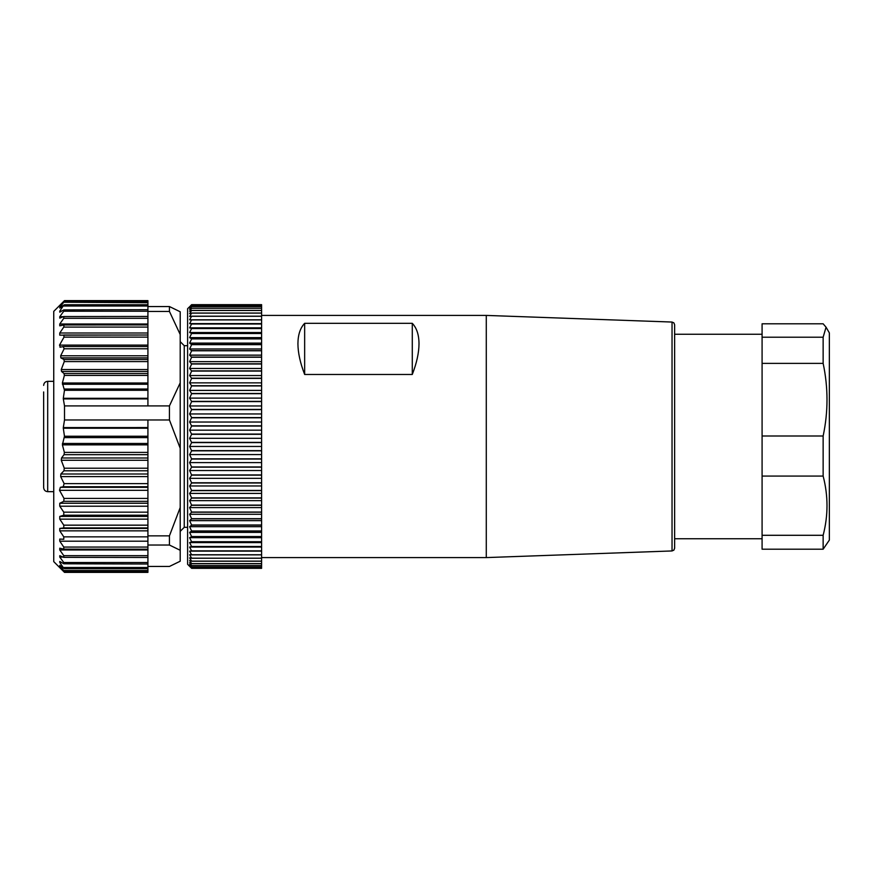 <?xml version="1.0" encoding="UTF-8"?>
<svg xmlns="http://www.w3.org/2000/svg" width="873" height="873" viewBox="0 0 873 873"><rect width="100%" height="100%" fill="white"/><g stroke="black" fill="none" stroke-linecap="round" stroke-linejoin="round"><path stroke-width="1.31" d="M189.627 413.955L191.645 409.644L189.627 405.967L191.645 401.591L189.627 398.11L191.645 393.679L189.627 390.395L191.645 385.931L189.627 382.865L191.645 378.38L189.627 375.554L191.645 371.069L189.627 368.471L191.645 364.008L189.627 361.662L191.645 357.232L189.627 355.147L191.645 350.782L189.627 348.96L191.645 344.66L189.627 343.111L191.645 338.899L189.627 337.633L191.645 333.399L189.627 332.537L191.645 328.434L189.627 327.866L191.645 323.905L189.627 323.61L191.645 319.824L189.627 319.813L191.645 316.201L189.627 316.463L191.645 313.047L189.627 313.593L191.645 310.384L189.627 311.214L191.645 308.224L189.627 309.326L191.645 306.554L189.627 307.94L191.645 305.408L189.627 307.056L191.645 304.797L187.608 308.693L187.608 564.307L191.645 568.334L189.627 566.173L191.645 567.93L189.627 565.518L191.645 567.014L189.627 564.362L191.645 565.584L189.627 562.692L191.645 563.642L189.627 560.521L191.645 561.197L189.627 557.869L191.645 558.262L189.627 554.737L191.645 554.846L189.627 551.136L191.645 550.961L189.627 547.076L191.645 546.629L189.627 542.591L191.645 541.86L189.627 537.681L191.645 536.677L189.627 532.377L191.645 531.1L189.627 526.692L191.645 525.142L189.627 520.646L191.645 518.835L189.627 514.273L191.645 512.211L189.627 507.595L191.645 505.281L189.627 500.633L191.645 498.09L189.627 493.409L191.645 490.648L189.627 485.977L191.645 482.987L189.627 478.339L191.645 475.152L189.627 470.536L191.645 467.153L189.627 462.603L191.645 459.045L189.627 454.571L191.645 450.839L189.627 446.463L191.645 442.589L189.627 438.311L191.645 434.307L189.627 430.16L191.645 426.035L189.627 422.03L191.645 417.589L189.627 413.955L261.605 413.955L261.605 568.334L191.645 568.323L261.605 568.334M189.627 361.662L261.605 361.662L261.605 413.955M261.605 361.662L261.605 357.068L191.645 357.068M190.532 305.768L191.645 304.666L261.605 304.666L261.605 357.068M261.605 315.415L486.283 315.415L486.283 557.585L261.605 557.585M412.285 374.473C416.716 363.026 418.953 352.779 419.007 343.744C418.953 334.796 416.716 327.986 412.285 323.316L412.285 374.473L304.655 374.473L304.655 323.316C300.225 327.986 297.988 334.796 297.922 343.744C297.988 352.779 300.225 363.026 304.655 374.473M304.655 323.316L412.285 323.316M674.633 532.585L674.633 324.734L674.633 548.266L674.633 538.75L762.085 538.75M823.141 549.204L762.085 549.204L762.085 323.796L823.141 323.796L826.054 327.211L823.141 337.218L823.141 363.375C828.281 387.623 828.281 411.827 823.141 435.998L823.141 476.08C828.281 495.788 828.281 515.517 823.141 535.291L823.141 549.204L829.35 540.092L829.35 332.908L826.065 327.211M823.141 535.291L762.085 535.291M762.085 476.08L823.141 476.08M823.141 435.998L762.085 435.998M762.085 363.375L823.141 363.375M823.141 337.218L762.085 337.218M191.645 567.93L261.605 567.93M261.605 567.908L191.645 567.908M191.645 567.014L261.605 567.014M261.605 566.981L191.645 566.981M191.645 565.584L261.605 565.584M261.605 565.54L191.645 565.54M191.645 563.642L261.605 563.642M261.605 563.587L191.645 563.587M191.645 561.197L261.605 561.197M261.605 561.132L191.645 561.132M191.645 558.262L261.605 558.262M261.605 558.185L191.645 558.185M191.645 554.846L261.605 554.846M261.605 554.759L191.645 554.759M189.627 551.136L261.605 551.136M191.645 550.961L261.605 550.961M261.605 550.863L191.645 550.863M189.627 547.076L261.605 547.076M191.645 546.629L261.605 546.629M261.605 546.509L191.645 546.509M189.627 542.591L261.605 542.591M191.645 541.86L261.605 541.86M261.605 541.729L191.645 541.729M189.627 537.681L261.605 537.681M191.645 536.677L261.605 536.677M261.605 536.535L191.645 536.535M189.627 532.377L261.605 532.377M191.645 531.1L261.605 531.1M261.605 530.948L191.645 530.948M189.627 526.692L261.605 526.692M191.645 525.142L261.605 525.142M261.605 524.989L191.645 524.989M189.627 520.646L261.605 520.646M191.645 518.835L261.605 518.835M261.605 518.671L191.645 518.671M189.627 514.273L261.605 514.273M191.645 512.211L261.605 512.211M261.605 512.036L191.645 512.036M189.627 507.595L261.605 507.595M191.645 505.281L261.605 505.281M261.605 505.107L191.645 505.107M189.627 500.633L261.605 500.633M191.645 498.09L261.605 498.09M261.605 497.894L191.645 497.894M189.627 493.409L261.605 493.409M191.645 490.648L261.605 490.648M261.605 490.451L191.645 490.451M189.627 485.977L261.605 485.977M191.645 482.987L261.605 482.987M261.605 482.791L191.645 482.791M189.627 478.339L261.605 478.339M191.645 475.152L261.605 475.152M261.605 474.945L191.645 474.945M189.627 470.536L261.605 470.536M191.645 467.153L261.605 467.153M261.605 466.957L191.645 466.957M189.627 462.603L261.605 462.603M191.645 459.045L261.605 459.045M261.605 458.838L191.645 458.838M189.627 454.571L261.605 454.571M191.645 450.839L261.605 450.839M261.605 450.632L191.645 450.632M189.627 446.463L261.605 446.463M191.645 442.589L261.605 442.589M261.605 442.371L191.645 442.371M189.627 438.311L261.605 438.311M191.645 434.307L261.605 434.307M261.605 434.088L191.645 434.088M189.627 430.16L261.605 430.16M191.645 426.035L261.605 426.035M261.605 425.817L191.645 425.817M189.627 422.03L261.605 422.03M191.645 417.796L261.605 417.796M261.605 417.589L191.645 417.589M191.645 409.644L261.605 409.644M191.645 304.797L261.605 304.797L191.645 304.786M187.608 527.314L184.247 527.314L184.247 345.686L187.608 345.686M64.504 300.618L147.919 300.618L147.919 306.543L169.438 306.543L180.209 311.781L180.209 550.274L169.438 545.036L169.438 535.858L180.209 507.54M147.919 566.457L169.438 566.457L180.209 561.219L180.209 550.274M180.209 382.821L169.438 405.912L169.438 419.968L180.209 448.296M64.504 419.968L147.919 419.968L147.919 427.574L63.314 427.584L64.504 419.968L64.504 405.912L63.314 398.917L147.919 398.917L147.919 405.912L64.504 405.912M147.919 419.968L169.438 419.968M169.438 405.912L147.919 405.912M147.919 346.592L147.919 398.917M64.22 324.963L147.919 324.931L147.919 346.548L63.587 346.548L59.964 347.214M147.919 316.55L147.919 324.931L64.024 324.931L63.773 327.091L59.768 332.995L59.768 335.167L147.919 335.014L63.86 335.014M147.919 398.306L63.303 398.306L64.46 390.286L62.387 382.996L64.384 375.445L64.013 373.535L61.525 371.451L61.263 369.541L64.275 361.586L63.947 359.501L60.859 357.886L60.674 355.791L64.133 348.774L63.216 346.592M63.303 398.306L63.314 398.917M60.335 347.181L59.517 345.108L64.013 337.131L147.919 337.131M63.773 335.014L64.013 337.131M147.919 301.371L63.773 301.371L59.768 305.55L63.773 302.233L59.768 307.383L59.768 308.038L63.773 305.103L59.768 311.115L59.768 312.174L63.773 309.893L63.773 311.235L59.768 316.681L59.768 318.132L63.773 316.55L63.773 318.296L59.768 324.014L59.768 325.836L63.773 324.963M63.773 316.55L147.919 316.452L147.919 306.543M63.773 309.893L147.919 309.686M61.612 311.115L59.768 311.115L59.768 312.174M63.773 305.103L63.773 306.019L147.919 306.019M60.641 307.383L59.768 308.038M63.773 302.233L147.919 302.713M64.318 572.197L53.744 561.623L53.744 311.377L64.318 300.803M169.438 545.036L147.919 545.036L147.919 571.651L63.773 571.651L59.964 567.537M59.768 567.352L63.773 570.975M147.919 427.574L147.919 498.428L64.013 498.428L63.773 501.331L59.768 503.252L59.768 506.209L63.773 512.167L63.773 515.212L59.768 516.423L59.768 519.14L63.773 525.164L63.773 527.925L59.768 528.416L59.768 530.849L63.773 536.851L63.773 539.296L59.768 539.056L59.768 541.184L63.773 547.065L63.773 549.161L59.768 548.189L59.768 549.968L63.773 555.664L63.773 557.367L59.768 555.686L59.768 557.094L63.773 562.507L63.773 563.794L59.768 561.437L59.768 562.441L63.773 568.356L59.768 565.944L63.773 570.56L147.919 570.56M59.768 565.344L60.553 565.944M147.919 567.494L63.773 567.494L63.773 568.356M59.768 561.437L59.768 562.441L61.459 562.441M147.919 564.013L63.773 563.794M147.919 557.465L63.773 557.367M147.919 549.193L63.773 549.161M64.013 498.428L59.517 490.331L60.335 487.33L63.216 486.73L64.133 483.62L60.674 476.593L60.859 474.006L63.947 470.798L64.275 468.212L61.263 460.267L61.525 457.987L64.013 454.68L64.384 452.4L62.387 444.848L64.46 436.238L63.303 428.217L147.919 428.217M63.314 427.584L63.303 428.217M147.919 571.651L147.919 572.382L64.504 572.382M147.919 498.428L147.919 535.858L169.438 535.858M147.919 545.036L147.919 535.858M147.919 311.432L169.438 311.432L169.438 306.543M180.209 334.523L169.438 311.432M43.65 391.944L43.65 487.625C43.912 490.102 45.254 491.444 47.688 491.663L47.688 381.337C45.254 381.556 43.912 382.898 43.65 385.375M43.65 466.509L43.65 467.633M261.605 305.408L191.645 305.408M191.645 305.441L261.605 305.441M261.605 306.554L191.645 306.554M191.645 306.598L261.605 306.598M261.605 308.224L191.645 308.224M191.645 308.267L261.605 308.267M261.605 310.384L191.645 310.384M191.645 310.45L261.605 310.45M261.605 313.047L191.645 313.047M191.645 313.123L261.605 313.123M261.605 316.201L191.645 316.201M191.645 316.288L261.605 316.288M189.627 319.813L261.605 319.813M261.605 319.824L191.645 319.824M191.645 319.922L261.605 319.922M189.627 323.61L261.605 323.61M261.605 323.905L191.645 323.905M191.645 324.014L261.605 324.014M189.627 327.866L261.605 327.866M261.605 328.434L191.645 328.434M191.645 328.554L261.605 328.554M189.627 332.537L261.605 332.537M261.605 333.399L191.645 333.399M191.645 333.53L261.605 333.53M189.627 337.633L261.605 337.633M261.605 338.757L191.645 338.757M191.645 338.899L261.605 338.899M189.627 343.111L261.605 343.111M261.605 344.508L191.645 344.508M191.645 344.66L261.605 344.66M189.627 348.96L261.605 348.96M261.605 350.619L191.645 350.619M191.645 350.782L261.605 350.782M189.627 355.147L261.605 355.147M191.645 357.232L261.605 357.232M261.605 363.834L191.645 363.834M191.645 364.008L261.605 364.008M189.627 368.471L261.605 368.471M261.605 370.883L191.645 370.883M191.645 371.069L261.605 371.069M189.627 375.554L261.605 375.554M261.605 378.195L191.645 378.195M191.645 378.38L261.605 378.38M189.627 382.865L261.605 382.865M261.605 385.735L191.645 385.735M191.645 385.931L261.605 385.931M189.627 390.395L261.605 390.395M261.605 393.472L191.645 393.472M191.645 393.679L261.605 393.679M189.627 398.11L261.605 398.11M261.605 401.384L191.645 401.384M191.645 401.591L261.605 401.591M189.627 405.967L261.605 405.967M261.605 409.437L191.645 409.437M674.633 324.734L673.88 322.868L672.035 322.05L672.035 550.95L486.283 557.585M64.46 390.286L147.919 390.286M147.919 562.507L63.773 562.507M59.768 557.094L63.118 557.094M147.919 555.664L63.773 555.664M59.768 549.968L147.919 549.968M147.919 547.065L63.773 547.065M59.768 541.184L147.919 541.184M147.919 536.851L63.773 536.851M59.768 530.849L147.919 530.849M147.919 528.416L59.768 528.416M63.773 527.925L147.919 527.925M147.919 525.164L63.773 525.164M59.768 519.14L147.919 519.14M147.919 516.423L59.768 516.423M63.773 515.212L147.919 515.212M147.919 512.167L63.773 512.167M59.768 506.209L147.919 506.209M147.919 503.252L59.768 503.252M63.773 501.331L147.919 501.331M59.517 490.331L147.919 490.331M147.919 487.33L60.335 487.33M63.216 486.73L147.919 486.73M147.919 483.62L64.133 483.62M60.674 476.593L147.919 476.593M147.919 474.006L60.859 474.006M63.947 470.798L147.919 470.798M147.919 468.212L64.275 468.212M61.263 460.267L147.919 460.267M147.919 457.998L61.525 457.987M64.013 454.68L147.919 454.669M147.919 452.4L64.384 452.4M62.387 444.848L147.919 444.848M147.919 443.462L62.42 443.462M64.351 437.613L147.919 437.613M147.919 436.238L64.46 436.238M63.773 311.235L147.919 311.235M63.773 318.296L147.919 318.296M147.919 324.014L59.768 324.014M63.773 327.091L147.919 327.091M147.919 332.995L59.768 332.995M147.919 345.108L59.517 345.108M64.133 348.774L147.919 348.774M147.919 355.791L60.674 355.791M60.859 357.886L147.919 357.886M147.919 359.501L63.947 359.501M64.275 361.586L147.919 361.586M147.919 369.541L61.263 369.541M61.525 371.451L147.919 371.451M147.919 373.535L64.013 373.535M64.384 375.445L147.919 375.445M147.919 382.996L62.387 382.996M62.42 384.251L147.919 384.251M147.919 389.031L64.351 389.031M63.413 316.681L59.768 316.681M672.035 322.05L486.283 315.415M674.633 548.266L673.88 550.132L672.035 550.95M674.633 334.25L762.085 334.25M184.247 345.686L180.209 341.649M184.247 527.314L180.209 531.351M64.482 571.52L147.919 571.52M64.427 568.716L147.919 568.716M64.416 304.753L147.919 304.753M64.482 301.72L147.919 301.72M53.744 491.663L47.688 491.663M53.744 381.337L47.688 381.337"/></g></svg>

